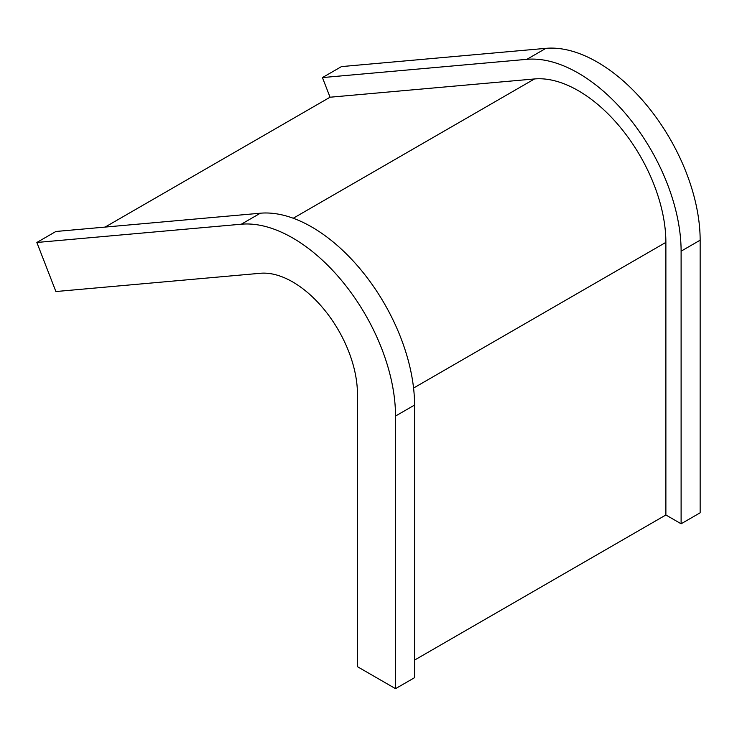 <?xml version="1.0" encoding="UTF-8"?>
<svg xmlns="http://www.w3.org/2000/svg" width="737" height="737" viewBox="0 0 737 737"><rect width="100%" height="100%" fill="white"/><g stroke="black" fill="none" stroke-linecap="round" stroke-linejoin="round"><path stroke-width="1.11" d="M545.933 48.338L341.48 66.597L322.438 77.588L526.891 59.329L545.933 48.338A145.401 83.944 -120 0 1 700.15 240.179L700.15 512.795L681.108 523.786L681.108 251.179A145.401 83.944 -120 0 0 526.891 59.329M414.562 660.085L665.88 514.988L665.88 242.381A123.853 71.507 -120 0 0 534.509 78.951L330.056 97.22L322.438 77.588M105.115 227.079L330.056 97.22M260.345 213.214L55.892 231.482L36.85 242.473L241.303 224.205L260.345 213.214A145.401 83.944 -120 0 1 414.562 405.064L414.562 677.672L395.52 688.662L395.52 416.055A145.401 83.944 -120 0 0 241.303 224.205M395.52 688.662L357.445 666.681L357.445 394.074A91.545 52.852 -120 0 0 260.345 273.28L55.892 291.539L36.85 242.473M665.88 514.988L681.108 523.786M293.243 218.244L534.509 78.951M681.108 251.179L700.15 240.179M413.568 388.049L665.88 242.381M395.52 416.055L414.562 405.064"/></g></svg>
